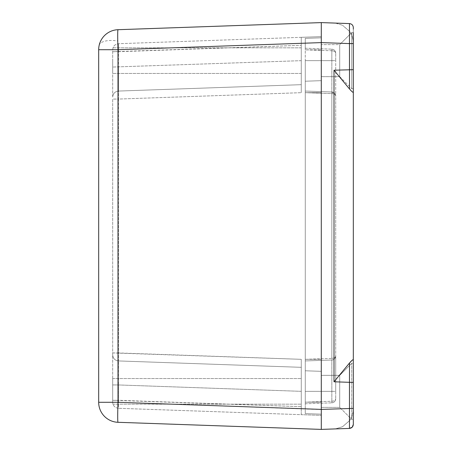 <?xml version="1.0" encoding="UTF-8"?>
<svg xmlns="http://www.w3.org/2000/svg" width="452" height="452" viewBox="0 0 452 452"><rect width="100%" height="100%" fill="white"/><g stroke="black" fill="none" stroke-linecap="round" stroke-linejoin="round"><path stroke-width="0.34" stroke-dasharray="2.26 1.69" d="M334.005 428.954L335.706 428.824L342.554 426.705L349.515 420.676L342.554 426.705L335.706 428.824L334.005 428.954L349.464 428.417L349.464 382.319L334.005 381.782L334.005 70.218L349.515 88.976L349.464 23.583L321.293 22.6L117.995 29.702A20.018 20.018 0 0 0 98.677 49.709L117.995 49.709L117.995 402.291L98.677 402.291L98.677 49.709M117.995 29.702A20.018 0.701 -92 0 0 117.763 40.985A20.018 0.701 -92 0 0 117.995 49.709L321.293 42.607L321.293 414.185L321.293 37.815L305.275 38.375L305.275 49.827L305.275 38.375L321.293 37.815L321.293 42.443M112.689 60.636L112.689 73.45L112.689 60.636M301.275 60.636L301.275 73.45L301.275 60.636M301.275 391.364L301.275 378.55L301.275 391.364M112.689 391.364L112.689 378.55L112.689 391.364M98.677 402.291A20.018 20.018 0 0 0 117.995 422.298L321.293 429.4L349.464 428.417M321.293 409.557L117.995 402.291A20.018 0.701 -88 0 0 117.995 422.298M321.293 42.624L321.293 409.376L321.293 42.624L301.275 43.324L301.275 92.677L301.275 37.324L118.486 43.703L321.293 36.623L301.275 37.324L301.275 43.324L321.293 42.624M301.275 408.676L301.275 359.323L301.275 408.676L321.293 409.376L301.275 408.676L301.275 414.676L118.486 408.297L321.293 415.377L301.275 414.676L301.275 408.676M301.275 84.677L301.275 92.677L301.275 84.677L118.486 91.061L118.486 99.061L112.689 99.061L112.689 352.939L118.486 352.939L118.486 360.939L301.275 367.323L301.275 359.323L112.689 352.939L112.689 99.061L118.486 99.061L118.486 91.061L301.275 84.677L301.275 60.664L301.275 84.677L118.486 91.061C114.949 91.513 113.017 93.513 112.689 97.061L112.689 49.709C113.017 46.16 114.949 44.16 118.486 43.703C114.949 44.16 113.017 46.16 112.689 49.709L112.689 97.061C113.017 93.513 114.949 91.513 118.486 91.061L118.486 67.049L118.486 91.061C114.949 91.513 113.017 93.513 112.689 97.061C113.017 93.513 114.949 91.513 118.486 91.061C114.949 91.513 113.017 93.513 112.689 97.061C113.017 93.513 114.949 91.513 118.486 91.061L301.275 84.677M301.275 37.324L301.275 60.664L301.275 37.324M301.275 406.676L301.275 391.336L301.275 406.676L118.486 400.291L118.486 408.297C114.949 407.84 113.017 405.839 112.689 402.291C113.017 405.839 114.949 407.84 118.486 408.297L118.486 400.291L112.689 400.291L112.689 402.291L112.689 384.951L112.689 400.291L301.275 406.676M301.275 367.323L301.275 391.336L301.275 359.323L118.486 352.939L118.486 99.061L301.275 92.677L118.486 99.061L118.486 360.939C114.949 360.487 113.017 358.487 112.689 354.939L112.689 384.951L112.689 354.939C113.017 358.487 114.949 360.487 118.486 360.939L301.275 367.323L118.486 360.939L118.486 384.951L118.486 360.939C114.949 360.487 113.017 358.487 112.689 354.939C113.017 358.487 114.949 360.487 118.486 360.939L301.275 367.323M118.486 51.709L118.486 43.703L118.486 51.709L112.689 51.709L301.275 45.324L118.486 51.709L118.486 67.049L118.486 51.709M112.689 354.939L112.689 352.939L112.689 354.939C113.017 358.487 114.949 360.487 118.486 360.939M351.724 32.612L353.323 32.612L351.724 32.612L351.724 88.665L353.323 88.665L353.323 32.612L353.323 88.665L351.724 88.665L351.724 32.612L351.724 88.665L351.724 32.612L339.712 44.624L351.724 32.612M353.323 32.612L353.323 419.388L351.724 419.388L351.724 363.335L353.323 363.335L351.724 363.335L351.724 419.388L353.323 419.388L353.323 382.319L353.323 422.778M351.724 419.388L351.724 363.335L351.724 419.388L339.712 407.376L339.712 375.346L351.724 363.335L339.712 375.346L321.293 375.346L339.712 375.346L339.712 407.376L351.724 419.388M353.323 419.388L353.323 363.335L353.323 419.388M339.712 76.654L351.724 88.665L339.712 76.654L339.712 44.624L321.293 44.624L339.712 44.624L339.712 76.654L339.712 44.624L339.712 76.654L321.293 76.654L339.712 76.654M339.712 407.376L339.712 375.346L339.712 407.376L321.293 407.376L321.293 375.346L321.293 407.376L339.712 407.376M321.293 60.636L321.293 80.659L321.293 60.636L305.275 60.636L305.275 370.781L305.275 81.219L321.293 80.659L321.293 92.671L321.293 80.659L305.275 81.219L305.275 48.223L305.275 92.666L305.275 60.636L321.293 60.636M321.293 407.376L321.293 391.364L321.293 407.376M353.323 27.583C353.102 25.222 351.814 23.888 349.464 23.583L334.005 23.046L335.706 23.176L342.554 25.295L335.706 23.176L334.005 23.046L349.464 23.583L349.515 31.324L342.554 25.295L349.515 31.324C351.837 34.273 353.108 38.183 353.323 43.053L353.323 27.583C353.102 25.222 351.814 23.888 349.464 23.583L349.515 31.324C351.967 34.776 353.238 38.68 353.323 43.053L353.323 29.131M353.323 382.319L349.464 382.319L349.515 363.024L334.005 381.782M349.515 88.976C351.837 91.671 353.108 92.716 353.323 92.118M353.323 359.882L352.136 360.272M349.515 420.676C351.967 417.224 353.238 413.32 353.323 408.947C353.108 413.817 351.837 417.727 349.515 420.676M321.293 429.4L321.293 423.281M321.293 371.341L321.293 92.671L321.293 402.173L321.293 371.341L305.275 370.781L321.293 371.341L305.275 370.781L305.275 391.364L305.275 370.781L321.293 371.341M321.293 49.827L321.293 42.607L321.293 49.827L305.275 49.827L321.293 49.827M321.293 402.173L321.293 409.478L321.293 402.173L305.275 402.173L305.275 413.625L305.275 391.364L305.275 403.777L305.275 391.364L305.275 402.173L321.293 402.173M321.293 414.185L305.275 413.625L321.293 414.185M321.293 80.659L305.275 81.219L321.293 80.659M305.275 359.334L305.275 92.666L305.275 359.334L321.293 359.329L305.275 359.329L331.841 358.402L331.841 360.007L305.275 360.933L305.275 391.364L305.275 360.933L331.841 360.007A4.006 4.006 0 0 0 335.706 356.001A4.006 4.006 0 0 1 331.841 360.007L305.275 360.933L331.841 360.007L331.841 358.402C334.175 358.238 335.463 357.436 335.706 356.001L335.706 391.364L335.706 356.001C335.463 357.436 334.175 358.238 331.841 358.402L331.841 93.598C334.175 93.762 335.463 94.564 335.706 95.999L335.706 356.001L335.706 95.999A4.006 4.006 0 0 0 331.841 91.993L305.275 91.067L331.841 91.993L331.841 93.598L331.841 91.993A4.006 4.006 0 0 1 335.706 95.999L335.706 60.636L335.706 95.999C335.463 94.564 334.175 93.762 331.841 93.598L305.275 92.666L331.841 93.598L331.841 358.402L305.275 359.334M305.275 403.777L331.841 402.845L305.275 403.777M305.275 48.223L331.841 49.155L305.275 48.223M331.841 402.845C334.175 402.568 335.463 401.235 335.706 398.845C335.463 401.235 334.175 402.568 331.841 402.845L331.841 401.246L331.841 402.845M305.275 91.067L331.841 91.993L305.275 91.067M331.841 49.155C334.175 49.432 335.463 50.765 335.706 53.155C335.463 50.765 334.175 49.432 331.841 49.155L331.841 50.754L331.841 49.155M335.706 356.001C335.463 358.391 334.175 359.724 331.841 360.007C334.175 359.724 335.463 358.391 335.706 356.001L335.576 357.035L335.706 356.001M335.706 60.636L335.706 53.155L335.706 60.636L305.275 60.636L331.841 60.636L331.841 91.993L335.576 94.965L335.706 95.999C335.463 93.609 334.175 92.276 331.841 91.993L331.841 60.636L335.706 60.636M335.706 391.364L335.706 398.845L335.706 391.364L305.275 391.364L331.841 391.364L331.841 360.007L331.841 391.364L335.706 391.364M331.841 401.246C334.175 401.077 335.463 400.28 335.706 398.845C335.491 400.269 334.203 401.065 331.841 401.246L305.275 402.173L331.841 401.246L331.841 391.364L331.841 401.246M331.841 50.754C334.175 50.923 335.463 51.72 335.706 53.155L335.576 52.127L335.706 53.155C335.491 51.731 334.203 50.935 331.841 50.754L305.275 49.827L331.841 50.754L331.841 60.636L331.841 50.754M99.124 45.482A20.018 8.407 -167.8 0 1 109.627 40.505A20.018 8.407 12.2 0 1 117.763 40.985M301.275 60.664L112.689 67.049L301.275 60.664M301.275 391.336L118.486 384.951L118.486 400.291L118.486 384.951L301.275 391.336M112.689 384.951L118.486 384.951L112.689 384.951M334.005 70.218L353.323 69.681M321.293 42.607L353.323 43.59M321.293 409.393L353.323 408.41M321.293 92.671L305.275 92.671L321.293 92.671M301.275 47.827L112.689 47.827L301.275 47.827M112.689 378.55L301.275 378.55L112.689 378.55M301.275 73.45L112.689 73.45L301.275 73.45M112.689 404.173L301.275 404.173L112.689 404.173M335.576 399.873L335.706 398.845L335.576 399.873"/><path stroke-width="0.68" d="M98.677 49.709L98.677 402.291L117.995 402.291L117.995 49.709L98.677 49.709A20.018 20.018 0 0 1 117.995 29.702L321.293 22.6L321.293 409.393L321.293 42.624M321.293 423.654L321.293 429.4L117.995 422.298A20.018 20.018 0 0 1 98.677 402.291M117.995 422.298A20.018 0.701 -88 0 1 117.995 402.291L321.293 409.393L321.293 429.4L349.464 428.417C351.814 428.112 353.102 426.778 353.323 424.417L353.323 32.612M321.293 28.352L321.293 42.607L117.995 49.709A20.018 0.701 -92 0 1 117.995 29.702M321.293 409.376L321.293 423.434M321.293 28.346L321.293 22.6L349.464 23.583L349.464 43.59L321.293 42.607L321.293 28.572L321.293 42.443M353.323 27.583C353.102 25.222 351.814 23.888 349.464 23.583C351.814 23.888 353.102 25.222 353.323 27.583C353.102 25.222 351.814 23.888 349.464 23.583C351.814 23.888 353.102 25.222 353.323 27.583L353.323 29.131M353.323 422.778L353.323 424.417C353.102 426.778 351.814 428.112 349.464 428.417C351.814 428.112 353.102 426.778 353.323 424.417L352.227 427.174L353.323 424.417C353.102 426.778 351.814 428.112 349.464 428.417L352.176 427.219L349.464 428.417L334.005 428.954M352.136 360.272L349.515 363.024C351.837 360.329 353.108 359.283 353.323 359.882M353.323 43.59L349.464 43.59L349.515 88.976C351.967 91.784 353.232 92.835 353.323 92.118M349.515 88.976L334.005 70.218L334.005 381.782L349.515 363.024L349.464 382.319L353.323 382.319M334.005 381.782L349.464 382.319L349.464 428.417M353.323 408.41L321.293 409.393L321.293 429.4M321.293 423.281L321.293 409.557M321.293 409.478L321.293 414.185L321.293 409.478M334.005 70.218L353.323 69.681"/></g></svg>
